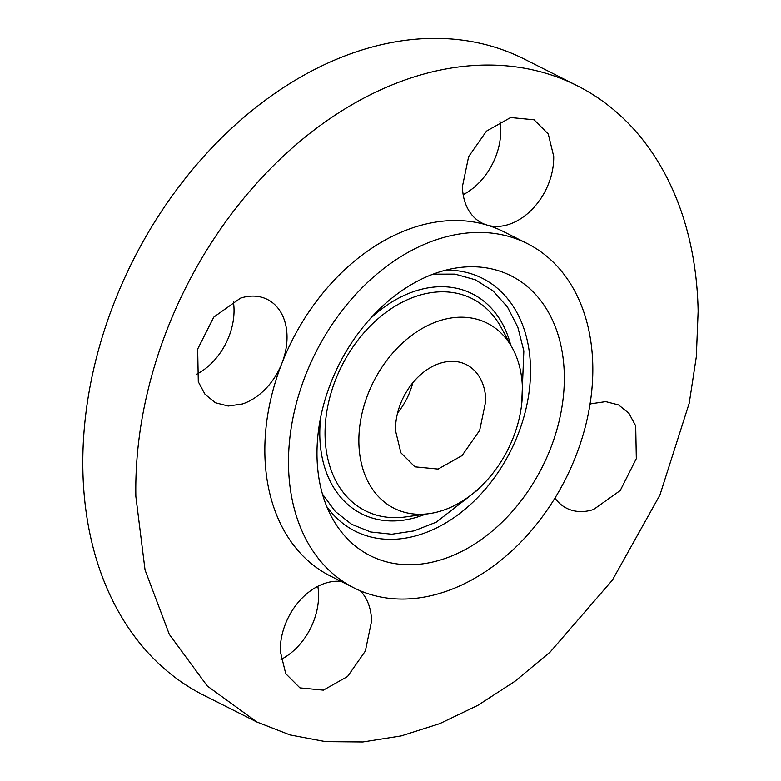 <?xml version="1.0" encoding="UTF-8"?>
<svg xmlns="http://www.w3.org/2000/svg" width="781" height="781" viewBox="0 0 781 781"><rect width="100%" height="100%" fill="white"/><g stroke="black" fill="none" stroke-linecap="round" stroke-linejoin="round"><path stroke-width="1.17" d="M397.607 412.895A57.208 41.559 116.7 0 0 412.729 382.866M485.811 400.878A57.208 41.559 116.7 0 0 466.374 364.649A57.208 41.559 116.7 0 0 419.27 375.876A57.208 41.559 116.7 0 0 395.498 430.614L400.878 452.775L414.936 466.843L438.112 469.078L462.04 455.606L479.671 430.399L485.811 400.878M394.981 350.532A103.619 75.288 116.7 0 0 360.929 461.356A103.619 75.288 116.7 0 0 429.208 513.644A103.619 75.288 116.7 0 0 486.329 480.959A103.619 75.288 116.7 0 0 512.463 348.228A103.619 75.288 116.7 0 0 394.981 350.532M577.13 85.685L524.139 59.014A356.175 258.784 116.7 0 0 230.854 128.953A356.175 258.784 116.7 0 0 82.864 469.742A356.175 258.784 116.7 0 0 203.87 695.315L256.861 721.986L290.034 734.921L325.589 741.618L362.872 741.95L401.18 735.907L439.781 723.616L477.952 705.282L514.972 681.276L550.146 652.047L612.353 580.185L659.906 495.086L689.232 403.152L696.32 356.761L698.136 311.258A356.175 258.784 116.7 0 0 577.13 85.685A356.175 258.784 116.7 0 0 283.845 155.624A356.175 258.784 116.7 0 0 135.855 496.413L145.051 569.993L169.311 634.377L207.277 685.991L256.861 721.986M196.48 374.324A57.823 42.008 116.7 0 0 233.304 301.183M281.023 659.467A57.823 42.008 116.7 0 0 318.57 594.526A57.823 42.008 116.7 0 0 317.838 586.316M463.162 194.684A57.823 42.008 116.7 0 0 500.719 129.744A57.823 42.008 116.7 0 0 499.977 121.533M240.402 298.196L213.76 317.135L197.671 349.058L198.296 381.763L205.071 394.366L215.39 402.742L228.237 406.042L242.374 403.992A57.823 42.008 116.7 0 0 281.912 363.263A57.823 42.008 116.7 0 0 267.385 299.445A57.823 42.008 116.7 0 0 240.402 298.196M341.151 581.435A57.823 42.008 116.7 0 0 280.281 651.256L285.719 673.652L299.924 687.876L323.354 690.14L347.535 676.522L365.362 651.042L371.561 621.198A57.823 42.008 116.7 0 0 360.373 590.836M554.94 498.102A57.823 42.008 116.7 0 0 566.606 508.226A57.823 42.008 116.7 0 0 593.589 509.485L620.231 490.536L636.32 458.613L635.695 425.909L628.93 413.305L618.601 404.939L605.753 401.629L591.617 403.679A57.823 42.008 116.7 0 0 590.016 404.246M462.43 186.474A57.823 42.008 116.7 0 0 482.072 223.093A57.823 42.008 116.7 0 0 487.051 225.074A57.823 42.008 116.7 0 0 553.709 156.415L548.282 134.02L534.067 119.796L510.637 117.54L486.456 131.149L468.639 156.63L462.43 186.474M509.71 514.347A156.659 113.821 116.7 0 0 561.188 346.774A156.659 113.821 116.7 0 0 457.959 267.737A156.659 113.821 116.7 0 0 371.6 317.145A156.659 113.821 116.7 0 0 332.081 517.813A156.659 113.821 116.7 0 0 509.71 514.347M527.302 243.584L503.647 231.684A192.731 140.033 116.7 0 0 487.051 225.074A192.731 140.033 116.7 0 0 281.912 363.263A192.731 140.033 116.7 0 0 264.866 453.937A192.731 140.033 116.7 0 0 330.343 575.997L353.998 587.898A192.731 140.033 116.7 0 0 512.707 550.058A192.731 140.033 116.7 0 0 592.789 365.645A192.731 140.033 116.7 0 0 527.302 243.584A192.731 140.033 116.7 0 0 368.603 281.433A192.731 140.033 116.7 0 0 288.521 465.837A192.731 140.033 116.7 0 0 353.998 587.898M429.208 513.644L405.671 516.924A118.741 86.271 -63.3 0 1 327.424 457.012A118.741 86.271 -63.3 0 1 366.445 330.002A118.741 86.271 -63.3 0 1 501.08 327.366L512.463 348.228M425.43 514.171A123.144 89.473 -63.3 0 1 320.825 416.498M369.872 319.048A123.144 89.473 -63.3 0 1 510.637 344.88M433.094 274.151L455.05 274.121L475.336 279.783L493.055 290.893L507.435 306.962L517.852 327.278L523.846 350.962L521.688 404.148M479.612 487.744L477.445 490.146L436.237 522.177L413.95 530.914L391.789 534.233L370.702 531.998L351.587 524.295L335.264 511.457L322.426 494.031M445.805 270.138A141.527 102.828 -63.3 0 1 528.835 348.707A141.527 102.828 -63.3 0 1 481.174 493.817A141.527 102.828 -63.3 0 1 326.77 506.625"/></g></svg>
